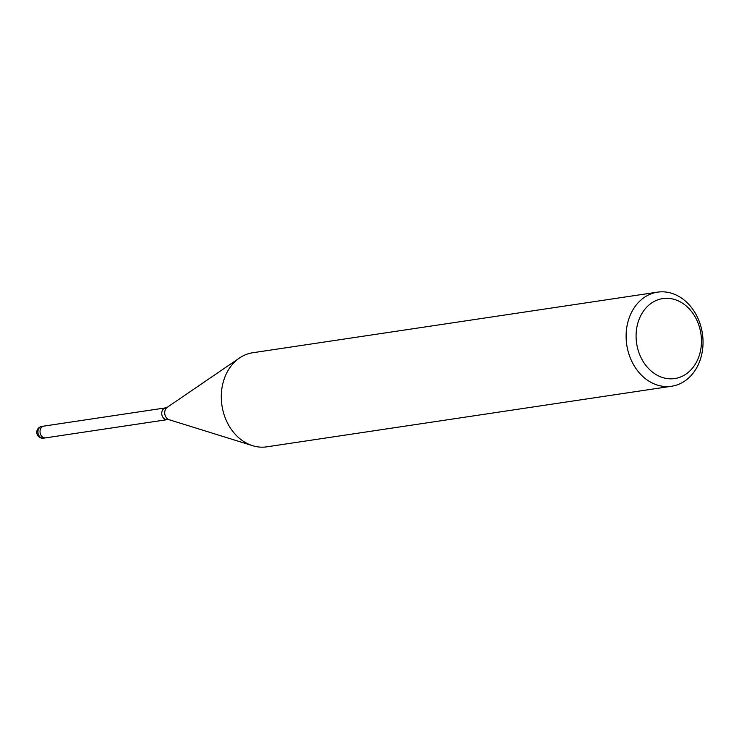 <?xml version="1.0" encoding="UTF-8"?>
<svg xmlns="http://www.w3.org/2000/svg" width="739" height="739" viewBox="0 0 739 739"><rect width="100%" height="100%" fill="white"/><g stroke="black" fill="none" stroke-linecap="round" stroke-linejoin="round"><path stroke-width="1.11" d="M45.8 437.83A5.949 4.776 -98.5 0 1 45.707 437.848A5.94 4.776 -98.5 0 1 40.211 429.959A5.94 4.776 -98.5 0 1 43.952 426.089A5.949 4.776 -98.5 0 1 44.044 426.07M701.523 355.274A47.564 38.234 -98.5 0 1 671.622 386.238A47.564 38.234 -98.5 0 1 627.633 323.119A47.564 38.234 -98.5 0 1 657.534 292.154A47.564 38.234 -98.5 0 1 701.523 355.274M671.622 386.238L266.788 446.836A47.564 38.234 -98.5 0 1 222.808 383.717A47.564 38.234 -98.5 0 1 252.71 352.752L657.534 292.154M700.175 352.235A40.433 32.498 -98.5 0 1 659.678 376.447A40.433 32.498 -98.5 0 1 637.369 324.901A40.433 32.498 -98.5 0 1 677.866 300.69A40.433 32.498 -98.5 0 1 700.175 352.235M222.808 383.717A47.564 38.234 -98.5 0 1 239.491 357.999M43.61 438.162A5.949 4.776 -98.5 0 1 38.114 430.274A5.949 4.776 -98.5 0 1 39.398 427.752A5.949 4.776 -98.5 0 1 41.855 426.403A5.949 5.949 0 0 0 36.95 430.892A5.949 5.949 0 0 0 43.61 438.162L45.707 437.848A5.949 4.776 -98.5 0 1 40.553 434.329A5.949 4.776 -98.5 0 1 41.495 427.438A5.949 4.776 -98.5 0 1 43.952 426.089L165.656 407.873A5.94 4.776 -98.5 0 0 161.924 411.734A5.94 4.776 -98.5 0 0 167.42 419.623L169.148 419.724A6.753 5.432 -98.5 0 1 164.917 410.921A6.753 5.432 -98.5 0 1 167.282 407.272L239.26 358.156M45.707 437.848L167.42 419.623M169.148 419.724L252.359 445.608M167.282 407.272L165.656 407.873M41.855 426.403L43.952 426.089"/></g></svg>
